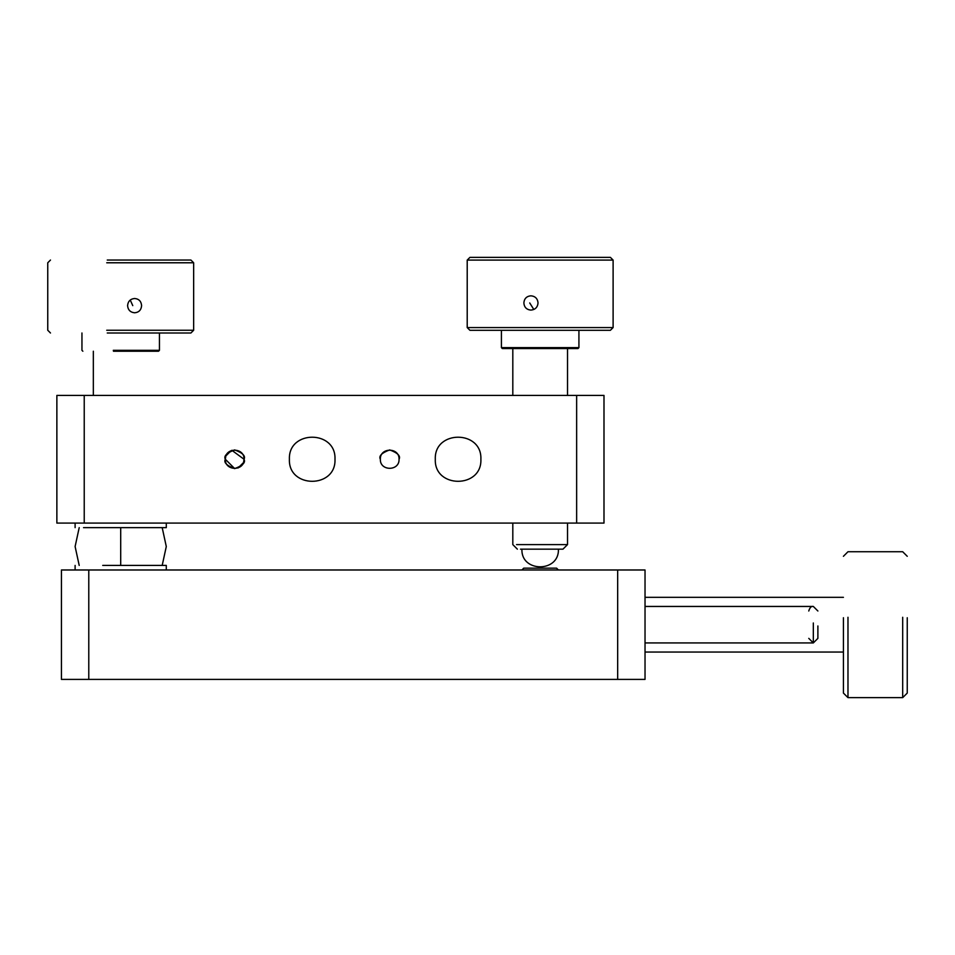 <?xml version="1.0" encoding="UTF-8"?>
<svg xmlns="http://www.w3.org/2000/svg" width="955" height="955" viewBox="0 0 955 955"><rect width="100%" height="100%" fill="white"/><g stroke="black" fill="none" stroke-linecap="round" stroke-linejoin="round"><path stroke-width="1.43" d="M645.031 642.93L813.326 642.93L817.886 638.37L817.886 625.967M808.766 638.37L813.326 642.93L813.326 622.982M521.931 569.98L523.746 568.153L556.574 568.153L558.4 569.98M556.574 568.153L523.746 568.153M567.521 523.089L567.521 544.601L516.548 544.601M520.487 549.161L562.961 549.161L567.521 544.601M567.521 348.551L567.521 395.418M243.609 462.053L244.026 459.26C245.781 456.013 242.666 452.897 234.679 449.912C226.705 452.897 223.589 456.013 225.332 459.26L234.679 468.607C226.705 465.622 223.589 462.507 225.332 459.26C224.819 471.304 244.54 471.304 244.026 459.26C245.781 462.507 242.666 465.622 234.679 468.607M238.117 467.95L243.382 462.698M380.353 459.26C379.839 471.304 399.56 471.304 399.047 459.26C400.802 456.013 397.686 452.897 389.7 449.912C381.714 452.897 378.598 456.013 380.353 459.26C379.839 447.203 399.56 447.203 399.047 459.26M289.401 459.26C288.147 488.65 336.244 488.65 334.99 459.26C336.244 429.857 288.147 429.857 289.401 459.26M435.301 459.26C434.048 488.65 482.144 488.65 480.89 459.26C482.144 429.857 434.048 429.857 435.301 459.26M603.99 395.418L603.99 523.089L56.87 523.089L56.87 395.418L603.99 395.418M225.762 456.454L225.332 459.26C224.819 447.203 244.54 447.203 244.026 459.26L231.886 450.33M225.989 455.822L231.253 450.557M61.43 679.399L88.779 679.399L88.779 569.98L61.43 569.98L61.43 679.399M88.779 569.98L645.031 569.98L645.031 679.399L88.779 679.399M102.734 565.42L166.289 565.42L166.289 569.98M166.289 523.089L166.289 527.649L83.539 527.649M902.69 617.276L902.69 697.639L907.25 693.079L907.25 617.73M847.98 617.276L847.98 697.639L902.69 697.639M843.42 617.73L843.42 693.079L847.98 697.639M107.258 260.047L190.916 260.047L193.65 262.78L106.733 262.78M127.588 305.636C128.006 309.993 130.369 312.369 134.667 312.786C138.917 312.369 141.233 309.993 141.603 305.636C141.233 301.279 138.917 298.903 134.667 298.497C130.369 298.903 128.006 301.279 127.588 305.636M130.25 300.061L132.769 305.636M113.287 350.318L159.449 350.318L158.542 351.225L113.454 351.225M106.733 330.251L193.65 330.251L193.65 262.78M107.258 332.997L190.916 332.997L193.65 330.251M470.517 257.361L610.376 257.361L613.11 260.094L467.807 260.094M538.035 302.95C537.617 298.605 535.242 296.217 530.908 295.811C526.599 296.217 524.247 298.605 523.865 302.95C524.247 307.307 526.599 309.695 530.908 310.1C535.242 309.695 537.617 307.307 538.035 302.95M533.809 309.48L529.727 302.95M501.721 347.632L578.921 347.632L578.002 348.551L502.628 348.551M467.807 327.577L613.11 327.577L613.11 260.094M470.517 330.311L610.376 330.311L613.11 327.577M576.641 395.418L576.641 523.089M84.231 395.418L84.231 523.089M617.67 569.98L617.67 679.399M120.7 527.649L120.7 565.42M843.42 652.05L645.031 652.05M645.031 597.329L843.42 597.329M645.031 606.449L813.326 606.449L817.886 611.009M813.326 606.449C811.38 605.959 809.852 607.476 808.766 611.009M93.339 395.418L93.339 351.225M521.931 549.161C520.809 572.666 559.487 572.702 558.4 549.161M517.371 549.161L512.811 544.601L512.811 523.089M512.811 395.418L512.811 348.551M75.111 569.98L75.111 565.42M75.111 523.089L75.111 527.649M162.195 565.42L166.289 546.535L162.195 527.649M79.205 527.649L75.111 546.535L79.205 565.42M907.25 556.299L902.69 551.739L847.98 551.739L843.42 556.299M81.951 332.997L81.951 350.318L82.858 351.225M159.449 350.318L159.449 332.997M50.484 260.047L47.75 262.78L47.75 330.251L50.484 332.997M502.318 348.551L501.411 347.632L501.411 330.311M578.921 347.632L578.921 330.311M469.944 330.311L467.21 327.577L467.21 260.094L469.944 257.361"/></g></svg>
